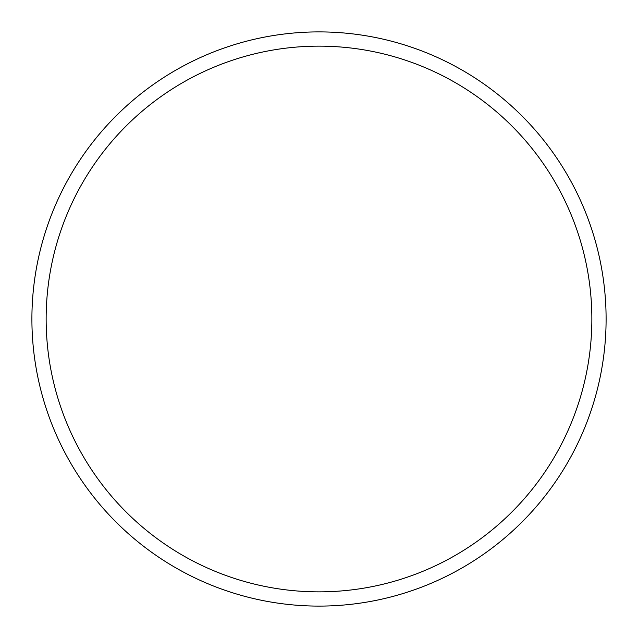 <?xml version="1.0" encoding="UTF-8"?>
<svg xmlns="http://www.w3.org/2000/svg" width="638" height="638" viewBox="0 0 638 638"><rect width="100%" height="100%" fill="white"/><g stroke="black" fill="none" stroke-linecap="round" stroke-linejoin="round"><path stroke-width="0.96" d="M606.1 319A287.1 287.1 0 0 1 319 606.1A287.1 287.1 0 0 1 31.9 319A287.1 287.1 0 0 1 319 31.9A287.1 287.1 0 0 1 606.1 319M591.857 319A272.857 272.857 0 0 0 319 46.143A272.857 272.857 0 0 0 46.143 319A272.857 272.857 0 0 0 319 591.857A272.857 272.857 0 0 0 591.857 319"/></g></svg>
